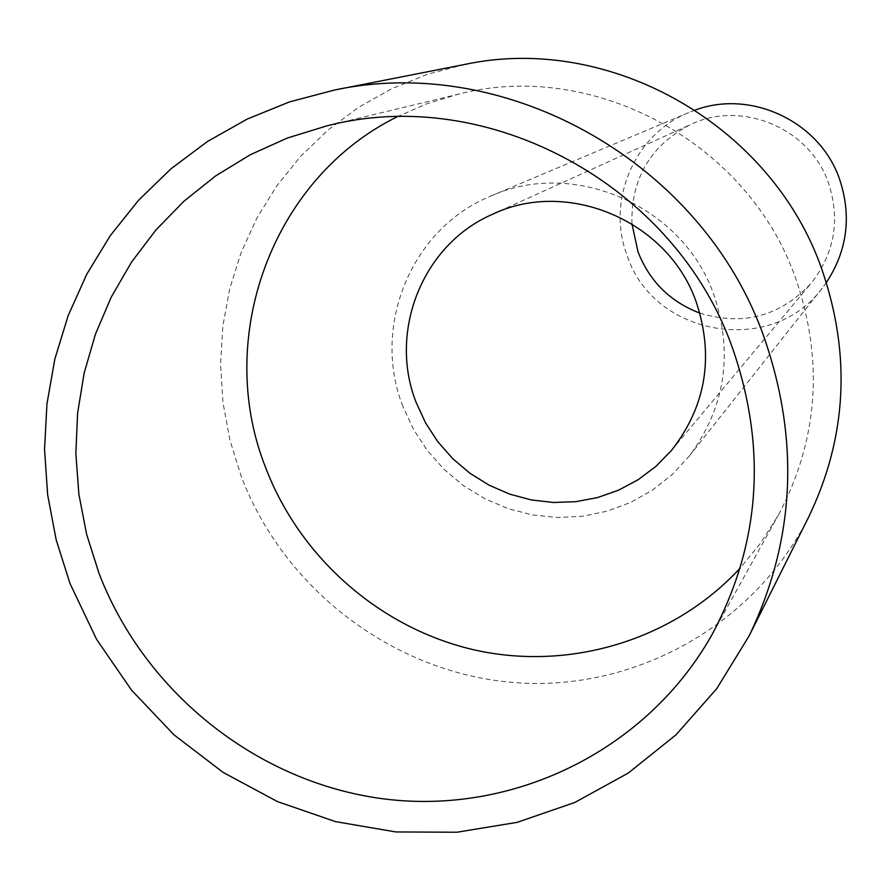<?xml version="1.0" encoding="UTF-8"?>
<svg xmlns="http://www.w3.org/2000/svg" width="891" height="891" viewBox="0 0 891 891"><rect width="100%" height="100%" fill="white"/><g stroke="black" fill="none" stroke-linecap="round" stroke-linejoin="round"><path stroke-width="0.67" stroke-dasharray="4.46 3.34" d="M631.942 223.819C630.884 178.467 650.475 145.356 690.703 124.484C741.936 99.703 810.008 128.415 828.507 183.045C840.436 219.654 834.689 252.988 811.289 283.037C780.427 316.227 743.283 326.262 699.869 313.131M397.052 116.855L426.845 103.768L458.063 94.257C592.994 58.839 748.73 142.783 795.741 278.571C823.986 361.2 818.161 440.109 778.288 515.288L760.78 542.853L740.209 568.057M808.705 516.98C753.797 626.262 633.434 692.24 513.483 682.517C393.466 672.727 284.106 589.43 241.194 476.217L229.833 439.731L222.928 402.197L220.578 364.163L222.839 326.173L229.711 288.807L241.105 252.599L256.875 218.095L276.811 185.84L300.646 156.326L328.044 130.008L358.605 107.321L391.884 88.643L427.39 74.287L464.567 64.497M402.877 406.352C371.068 326.229 411.564 227.829 491.208 195.909C574.394 158.331 683.631 206.467 714.025 295.233C733.449 353.994 725.163 407.655 689.177 456.203L672.137 474.602L652.49 490.106L630.705 502.379L607.294 511.144L582.792 516.223L557.766 517.504L532.773 514.998L508.393 508.739L485.161 498.904L463.598 485.718L444.186 469.468L427.346 450.534L413.48 429.339L402.877 406.352M826.38 282.525L822.181 288.183C771.862 356.879 653.493 336.52 627.264 255.773C605.947 201.333 634.281 134.385 688.654 112.611L695.225 110.083M671.569 450.323L811.289 283.037M712.522 633.713L778.288 515.288M491.208 195.909L688.654 112.611M689.177 456.203L822.181 288.183M326.384 126.01L458.063 94.257M492.177 214.453L690.703 124.484"/><path stroke-width="1.34" d="M699.869 313.131C670.266 301.815 649.65 281.4 638.023 251.886L631.942 223.819M696.339 302.339C714.237 356.812 705.973 406.14 671.569 450.323L656.01 466.283L638.234 479.659L618.632 490.15L597.649 497.546L575.775 501.678L553.489 502.479L531.281 499.94L509.641 494.115L489.048 485.161L469.947 473.266L452.762 458.687L437.849 441.769L425.553 422.869L416.13 402.398C388.075 331.452 422.635 244.513 492.177 214.453C567.411 177.966 668.54 221.035 696.339 302.339M740.209 568.057C674.119 639.582 571.443 670.901 476.607 650.419C381.793 629.569 300.256 558.679 265.607 467.519C214.163 338.034 271.955 178.523 397.052 116.855M732.87 349.049C767.073 448.774 760.29 543.666 712.522 633.713C648.826 748.006 518.228 813.461 389.913 799.617C261.497 785.595 145.511 694.846 98.946 573.158L86.605 534.21L78.865 494.16L75.846 453.575L77.617 413.012L84.166 373.028L95.426 334.192L111.275 297.059L131.512 262.166L155.869 230.034L184.047 201.132L215.644 175.917L250.237 154.767L287.325 138.038L326.384 126.01C487.856 83.498 675.868 185.116 732.87 349.049M69.955 583.405L56.155 539.723L47.646 494.806L44.55 449.276L46.956 403.812L54.841 359.062L68.139 315.704L86.683 274.372L110.239 235.714L138.484 200.33L171.027 168.767L207.403 141.546L247.097 119.127L289.519 101.897L334.014 90.158C507.636 52.502 703.6 163.71 764.3 337.934C799.984 441.279 794.917 540.603 749.097 635.94L716.72 688.698L676.024 734.808L628.255 773.065L574.784 802.479L517.17 822.348L456.994 832.227L395.894 831.949L335.517 821.625L277.446 801.588L223.173 772.43L174.113 734.941L131.523 690.135L96.495 639.192L69.955 583.405M334.014 90.158L464.567 64.497C609.567 33.156 771.784 124.996 821.847 269.271C851.306 354.852 846.918 437.425 808.705 516.98L749.097 635.94M695.225 110.083C751.213 89.122 819.954 121.766 839.522 179.058C851.807 215.9 847.43 250.382 826.38 282.525"/></g></svg>
